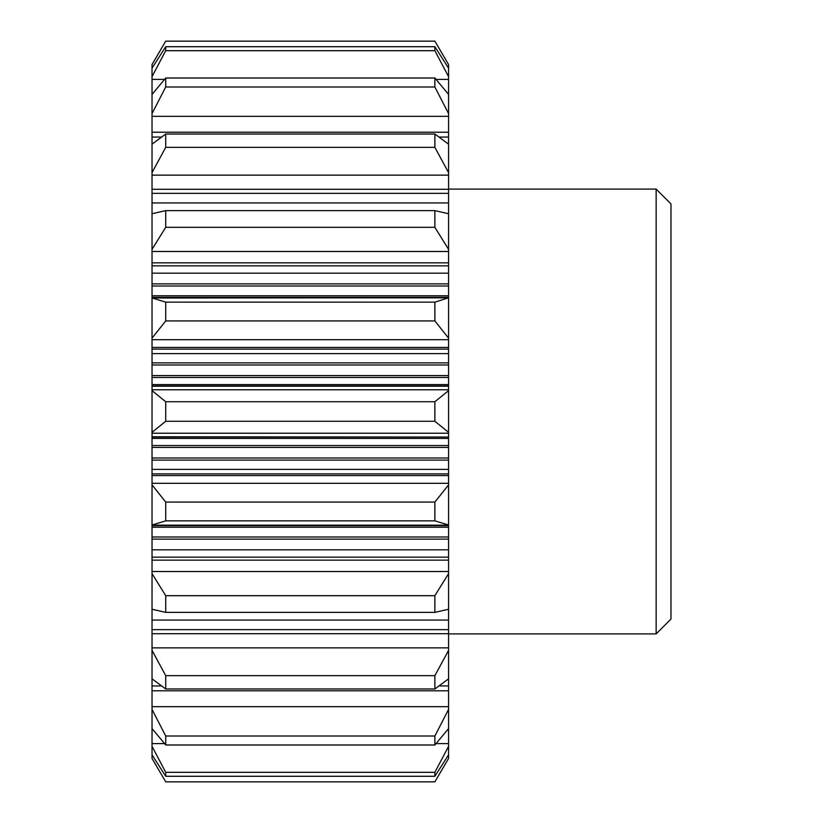 <?xml version="1.0" encoding="UTF-8"?>
<svg xmlns="http://www.w3.org/2000/svg" width="823" height="823" viewBox="0 0 823 823"><rect width="100%" height="100%" fill="white"/><g stroke="black" fill="none" stroke-linecap="round" stroke-linejoin="round"><path stroke-width="1.23" d="M152.029 385.966L152.029 437.044L448.566 437.044L152.029 436.776M448.566 385.966L152.029 385.956L152.029 338.13L165.721 320.929L165.721 302.134L152.029 297.998L152.029 338.13M448.566 249.359L448.566 213.743L434.873 210.626L434.873 227.313L448.566 249.359L448.566 297.782L152.029 297.998M152.029 297.782L152.029 249.359L165.721 227.313L165.721 210.626L152.029 213.743L152.029 249.359M152.029 213.743L152.029 172.614L165.721 147.348L165.721 134.026L152.029 144.169L152.029 172.614M152.029 144.169L152.029 113.595L165.721 86.991L165.721 78.01L152.029 94.408L152.029 113.595M448.566 68.175L434.873 46.716L434.873 50.687L448.566 76.662L448.566 64.554L434.873 41.15L165.721 41.15L152.029 64.554L152.029 94.408M161.041 685.95L152.029 685.95L152.029 758.446L165.721 781.85L434.873 781.85L448.566 758.446L448.566 755.884L447.907 755.884M152.029 685.95L152.029 678.831L165.721 688.974L165.721 675.652L152.029 650.386L152.029 678.831M448.566 437.044L448.566 484.87L434.873 502.071L434.873 520.866L448.566 525.002L448.566 573.641L434.873 595.687L434.873 612.374L448.566 609.257L448.566 629.646L152.029 629.646L152.029 650.386M152.029 629.646L152.029 609.257L165.721 612.374L165.721 595.687L152.029 573.641L152.029 609.257M448.566 557.161L152.029 557.161L152.029 573.641M152.029 557.161L152.029 525.218L448.566 525.218M448.566 473.873L152.029 473.873L152.029 525.218M152.029 473.873L152.029 437.044M152.029 754.825L165.721 776.284L165.721 772.313L152.029 746.338M152.029 728.592L165.721 744.99L165.721 736.009L152.029 709.405M152.029 525.002L165.721 520.866L165.721 502.071L152.029 484.87M152.029 432.342L165.721 421.263L165.721 401.737L152.029 390.658M152.029 76.662L165.721 50.687L165.721 46.716L152.029 68.175M448.566 629.646L448.566 650.386L434.873 675.652L434.873 688.974L448.566 678.831L448.566 709.405L434.873 736.009L434.873 744.99L448.566 728.592L448.566 746.338L434.873 772.313L434.873 776.284L448.566 754.825L448.566 755.884M448.566 746.338L448.566 754.825M448.566 709.405L448.566 728.592M448.566 650.386L448.566 678.831M448.566 573.641L448.566 609.257M448.566 484.87L448.566 525.002M448.566 297.782L434.873 302.134L434.873 320.929L448.566 338.13L448.566 390.658L434.873 401.737L434.873 421.263L448.566 432.342L448.566 436.776M448.566 390.658L448.566 432.342M448.566 297.998L448.566 338.13M448.566 172.614L448.566 144.169L434.873 134.026L434.873 147.348L448.566 172.614L448.566 193.354L152.029 193.354M448.566 76.662L448.566 94.408L434.873 78.01L434.873 86.991L448.566 113.595L448.566 137.05L439.544 137.05M448.566 94.408L448.566 113.595M448.566 144.169L448.566 137.05M448.566 213.743L448.566 193.354M656.147 189.095L656.147 633.905L670.971 619.081L670.971 203.919L656.147 189.095L448.566 189.095M434.873 776.284L165.721 776.284M434.873 772.313L165.721 772.313M434.873 744.99L165.721 744.99M434.873 736.009L165.721 736.009M434.873 688.974L165.721 688.974M434.873 675.652L165.721 675.652M434.873 612.374L165.721 612.374M434.873 595.687L165.721 595.687M434.873 520.866L165.721 520.866M434.873 502.071L165.721 502.071M434.873 421.263L165.721 421.263M434.873 401.737L165.721 401.737M434.873 320.929L165.721 320.929M434.873 302.134L165.721 302.134M434.873 227.313L165.721 227.313M434.873 210.626L165.721 210.626M434.873 147.348L165.721 147.348M434.873 134.026L165.721 134.026M434.873 86.991L165.721 86.991M434.873 78.01L165.721 78.01M434.873 50.687L165.721 50.687M434.873 46.716L165.721 46.716M448.566 685.95L439.544 685.95M448.566 620.058L152.029 620.058M448.566 549.836L152.029 549.836M448.566 539.127L152.029 539.127M448.566 536.997L152.029 536.997M448.566 527.214L152.029 527.214M448.566 525.64L152.029 525.64M448.566 469.367L152.029 469.367M448.566 460.108L152.029 460.108M448.566 458L152.029 458M448.566 447.434L152.029 447.434M448.566 445.531L152.029 445.531M448.566 438.402L152.029 438.402M448.566 377.469L152.029 377.469M448.566 384.598L152.029 384.598M448.566 375.566L152.029 375.566M448.566 365.001L152.029 365.001M448.566 362.892L152.029 362.892M448.566 353.633L152.029 353.633M448.566 349.127L152.029 349.127M448.566 297.36L152.029 297.36M448.566 295.786L152.029 295.786M448.566 286.003L152.029 286.003M448.566 283.873L152.029 283.873M448.566 273.164L152.029 273.164M448.566 265.839L152.029 265.839M448.566 202.942L152.029 202.942M161.041 137.05L152.029 137.05M152.687 755.884L152.029 755.884M448.566 743.591L436.139 743.591M164.456 743.591L152.029 743.591M448.566 706.669L152.029 706.669M448.566 647.866L152.029 647.866M448.566 571.522L152.029 571.522M448.566 525.156L152.029 525.156M448.566 483.307L152.029 483.307M448.566 433.227L152.029 433.227M448.566 389.773L152.029 389.773M448.566 339.693L152.029 339.693M448.566 297.844L152.029 297.844M448.566 251.478L152.029 251.478M448.566 175.134L152.029 175.134M448.566 116.331L152.029 116.331M448.566 79.409L436.139 79.409M164.456 79.409L152.029 79.409M448.566 67.116L447.907 67.116M152.687 67.116L152.029 67.116M448.566 690.785L152.029 690.785M448.566 633.71L152.029 633.71M448.566 560.144L152.029 560.144M448.566 475.56L152.029 475.56M448.566 386.224L152.029 386.224M448.566 347.44L152.029 347.44M448.566 262.856L152.029 262.856M448.566 189.29L152.029 189.29M448.566 132.215L152.029 132.215M448.566 633.905L656.147 633.905"/></g></svg>
